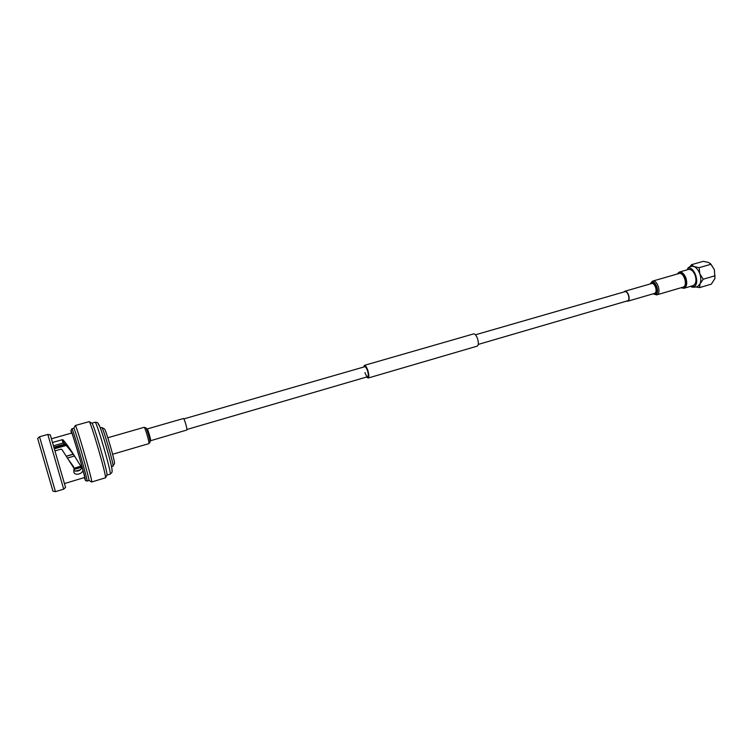 <?xml version="1.0" encoding="UTF-8"?>
<svg xmlns="http://www.w3.org/2000/svg" width="753" height="753" viewBox="0 0 753 753"><rect width="100%" height="100%" fill="white"/><g stroke="black" fill="none" stroke-linecap="round" stroke-linejoin="round"><path stroke-width="1.13" d="M364.96 372.594C365.911 375.323 366.824 376.688 367.699 376.698C368.518 376.058 368.462 374.09 367.53 370.815C366.579 368.085 365.666 366.72 364.8 366.711L183.817 418.913M366.57 377.027L368.095 378.053C369.139 377.244 369.064 374.74 367.878 370.561C366.673 367.097 365.516 365.356 364.405 365.356L363.68 367.04M368.095 378.053L477.176 346.154C478.579 345.251 478.71 342.784 477.571 338.756C476.338 335.424 475.03 333.805 473.628 333.899L364.405 365.356M697.702 286.469L700.045 283.834C701.156 280.982 701.081 277.65 699.829 273.838C698.417 270.092 696.459 267.663 693.965 266.562L692.054 266.251L689.193 267.033L687.564 268.501C693.89 264.792 700.657 283.994 693.927 286.592L690.548 286.356M681.343 287.693C685.305 288.032 686.548 284.935 685.051 278.403C682.632 273.123 680.072 271.654 677.371 273.998M677.145 274.054L679.253 272.087C681.945 271.72 684.176 273.716 685.955 278.073C687.442 283.41 686.774 286.818 683.959 288.286L681.126 287.759M683.959 288.286L693.127 285.594C695.979 284.116 696.666 280.718 695.188 275.4C693.409 271.061 691.16 269.075 688.44 269.452L679.253 272.087M703.217 279.222L699.829 273.838L699.142 267.663L693.965 266.562L691.518 264.698L703.283 261.338L708.451 262.411L710.992 264.265L714.362 269.621L714.917 278.497L711.34 284.145L699.584 287.608L700.045 283.834L703.217 279.222L715.058 275.767M699.142 267.663L710.992 264.265M691.518 264.698L689.927 266.713M696.29 287.015L699.584 287.608M714.964 278.346L714.362 269.621L710.437 263.588M623.851 291.995L624.764 291.279C627.861 290.103 630.976 299.939 627.889 301.162L626.505 301.134M624.651 291.788L624.877 291.693C627.72 290.611 630.572 299.628 627.748 300.758L478.249 344.422M683.366 287.072L657.068 294.771C661.576 293.03 657.247 279.382 652.729 281.076L679.055 273.508C683.724 271.767 688.026 285.293 683.366 287.072M54.32 447.96L65.596 444.731M66.236 445.428L54.555 448.769M66.283 456.196L73.079 454.228M74.359 456.026L67.441 458.04M74.02 468.234L80.957 466.192M81.606 467.246L73.879 469.514M101.787 427.506L104.375 428.881C105.524 428.466 115.444 462.511 114.475 463.547L113.006 466.107C114.061 465.025 102.982 426.989 101.768 427.497L100.29 427.902M55.458 491.662L52.945 491.172L37.65 438.444L39.523 436.759L55.458 491.662L63.694 489.121L47.806 434.425L39.523 436.759M63.694 489.196L65.549 487.407L50.282 434.876L47.806 434.425M64.551 483.539L84.628 477.496C85.164 476.47 72.062 431.497 71.676 433.05L51.552 438.745M75.611 457.796L75.074 457.043C71.036 451.075 67.337 446.435 63.958 443.131L63.073 443.056L62.123 439.743L52.672 442.435M62.123 439.743L63.036 439.846L63.958 443.131M55.167 450.84L60.937 449.183L61.906 449.475L74.095 468.451L73.841 472.018C74.782 476.583 84.59 473.317 82.632 469.081L75.347 457.372C70.82 449.87 66.716 444.025 63.036 439.846M75.291 425.511L89.136 421.642C90.52 420.663 106.813 476.64 105.486 477.797L91.687 482.005L88.967 480.414C89.729 479.322 74.302 426.377 73.775 428.259L75.291 425.511C75.921 423.44 92.647 480.8 91.734 481.92L91.64 481.995M105.476 477.835L106.973 475.039C108.234 473.872 93.231 422.339 91.875 423.177L89.174 421.661M68.344 459.462L73.446 466.502L74.095 468.451M73.738 470.512C77.465 471.83 80.195 470.87 81.917 467.622M63.073 443.056L53.661 445.738M111.519 466.615L112.988 466.163M73.126 454.304L66.33 456.271M66.179 445.362L54.536 448.694M81.249 466.634L74.029 468.761M186.669 430.048L186.8 430.01C187.572 429.408 184.184 417.962 183.393 418.517L183.327 418.564M650.31 283.919L651.618 282.253C655.581 279.881 660.033 292.653 655.825 294.319L653.171 293.792M651.081 283.693L651.59 283.297C654.922 281.321 658.668 292.06 655.138 293.472L653.943 293.566M651.354 283.646L651.618 283.542C654.828 282.328 657.924 292.07 654.724 293.322L654.235 293.463M652.352 281.227L650.197 283.947M70.98 430.942L71.394 433.126L70.923 430.66L71.902 428.786C72.373 426.923 87.809 479.896 87.103 480.969L87.066 481.054C84.496 479.99 86.294 481.929 84.317 477.666L85.305 479.802C85.889 478.466 70.349 425.454 70.98 430.942M111.83 472.592L110.239 474.061C111.604 472.79 96.233 420.212 95.104 422.254L91.847 423.167M111.952 470.164C113.204 468.658 98.69 419.6 98.549 424.833M148.774 443.639L148.906 443.602C149.668 442.877 144.877 426.612 144.115 427.318L107.83 437.747M150.459 440.627L150.553 440.599C151.099 440.063 147.682 428.476 147.127 428.975L146.731 428.909M150.063 442.115L150.205 440.929C150.534 439.865 147.56 429.615 146.713 428.89L145.96 427.958M150.016 442.312L150.054 442.19C150.44 440.938 146.901 428.749 145.903 427.902L144.115 427.318M475.463 334.793L624.877 291.693M186.885 429.483L367.699 376.698M697.89 286.375L697.476 286.582C694.21 287.467 691.988 287.439 690.812 286.488M653.067 293.83L656.738 294.894M627.654 301.247L654.479 293.416M624.764 291.279L651.618 283.542M54.075 447.141L64.927 444.044M73.775 428.259L71.902 428.786M95.104 422.254C97.193 422.734 97.401 421.068 99.951 427.017C102.257 432.9 106.954 448.186 109.863 459.546C111.717 466.926 112.442 471.086 112.018 472.027M110.164 474.164L106.926 475.124M88.929 480.499L87.066 481.054M75.432 471.199L80.684 469.646M150.054 442.19L148.849 443.649L112.621 454.257M186.744 430.048L150.252 440.825M183.393 418.517L147.127 428.975"/></g></svg>
